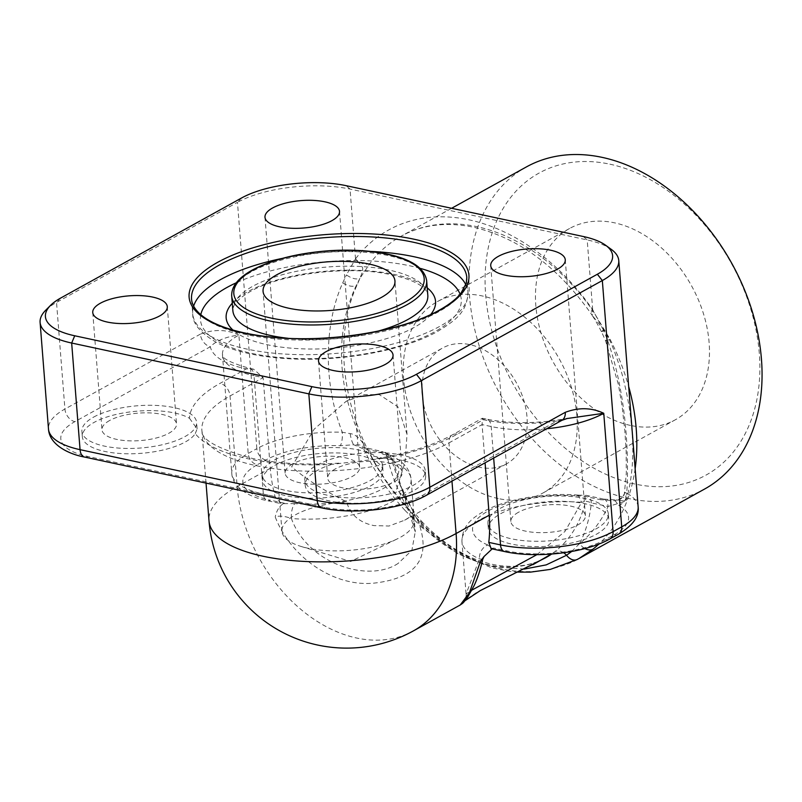 <?xml version="1.0" encoding="UTF-8"?>
<svg xmlns="http://www.w3.org/2000/svg" width="802" height="802" viewBox="0 0 802 802"><rect width="100%" height="100%" fill="white"/><g stroke="black" fill="none" stroke-linecap="round" stroke-linejoin="round"><path stroke-width="0.6" stroke-dasharray="4.01 3.01" d="M630.452 425.421A109.283 78.967 61.1 0 1 541.42 334.344A109.283 78.967 61.1 0 1 569.58 228.49A109.283 78.967 61.1 0 1 614.502 222.826A109.283 78.967 61.1 0 1 703.534 313.903A109.283 78.967 61.1 0 1 675.374 419.757A109.283 78.967 61.1 0 1 630.452 425.421M498.232 498.553A109.283 78.967 61.1 0 1 409.2 407.476A109.283 78.967 61.1 0 1 437.361 301.622A109.283 78.967 61.1 0 1 482.283 295.958A109.283 78.967 61.1 0 1 571.305 387.035A109.283 78.967 61.1 0 1 543.154 492.889A109.283 78.967 61.1 0 1 498.232 498.553M479.406 467.235A66.145 47.799 61.1 0 1 425.521 412.108A66.145 47.799 61.1 0 1 442.564 348.038A66.145 47.799 61.1 0 1 469.751 344.609A66.145 47.799 61.1 0 1 523.636 399.737A66.145 47.799 61.1 0 1 506.593 463.807A66.145 47.799 61.1 0 1 479.406 467.235M413.1 511.475L408.449 501.651L396.569 489.32L405.09 461.932L407.025 434.303L397.882 406.804L379.306 394.634L364.008 394.664L345.973 401.461L314.163 429.17L291.667 466.834C306.314 479.375 324.609 491.014 346.554 501.741C350.384 514.704 359.497 522.663 373.892 525.591L389.02 526.022L404.639 520.197L411.857 515.746A66.145 24.351 -4.5 0 1 413.832 520.879L413.1 511.475L411.857 515.746M346.554 501.741A66.145 24.351 -4.5 0 0 295.437 514.824A66.145 24.351 -4.5 0 0 281.953 531.255A66.145 24.351 -4.5 0 0 301.211 546.493A66.145 24.351 -4.5 0 0 397.201 538.934A66.145 24.351 -4.5 0 0 400.338 537.31A66.145 24.351 -4.5 0 0 413.832 520.879M274.916 465.3A60.391 22.235 175.5 0 1 341.261 453.09A60.391 22.235 175.5 0 1 383.015 470.824A60.391 22.235 175.5 0 1 370.694 485.832A60.391 22.235 175.5 0 1 304.359 498.042A60.391 22.235 175.5 0 1 262.595 480.308A60.391 22.235 175.5 0 1 274.916 465.3M274.505 459.967A60.391 22.235 175.5 0 1 340.84 447.757A60.391 22.235 175.5 0 1 382.594 465.491A60.391 22.235 175.5 0 1 370.273 480.498A60.391 22.235 175.5 0 1 303.938 492.709A60.391 22.235 175.5 0 1 262.184 474.974A60.391 22.235 175.5 0 1 274.505 459.967M292.74 463.877A37.383 13.764 -4.5 0 0 285.121 473.17A37.383 13.764 -4.5 0 0 310.965 484.147A37.383 13.764 -4.5 0 0 352.038 476.588A37.383 13.764 -4.5 0 0 359.657 467.295A37.383 13.764 -4.5 0 0 333.812 456.318A37.383 13.764 -4.5 0 0 292.74 463.877M500.669 513.691A60.391 22.235 175.5 0 1 567.014 501.481A60.391 22.235 175.5 0 1 608.768 519.225A60.391 22.235 175.5 0 1 596.447 534.222A60.391 22.235 175.5 0 1 530.102 546.433A60.391 22.235 175.5 0 1 488.348 528.698A60.391 22.235 175.5 0 1 500.669 513.691M500.247 508.358A60.391 22.235 175.5 0 1 566.593 496.157A60.391 22.235 175.5 0 1 608.347 513.892A60.391 22.235 175.5 0 1 596.026 528.889A60.391 22.235 175.5 0 1 529.691 541.099A60.391 22.235 175.5 0 1 487.927 523.365A60.391 22.235 175.5 0 1 500.247 508.358M518.493 512.267A37.383 13.764 -4.5 0 0 510.864 521.561A37.383 13.764 -4.5 0 0 536.718 532.538A37.383 13.764 -4.5 0 0 577.781 524.979A37.383 13.764 -4.5 0 0 585.41 515.696A37.383 13.764 -4.5 0 0 559.565 504.719A37.383 13.764 -4.5 0 0 518.493 512.267M93.644 417.09A57.523 21.173 175.5 0 1 156.831 405.461A57.523 21.173 175.5 0 1 196.59 422.353A57.523 21.173 175.5 0 1 184.861 436.649A57.523 21.173 175.5 0 1 121.673 448.278A57.523 21.173 175.5 0 1 81.904 431.386A57.523 21.173 175.5 0 1 93.644 417.09M294.795 503.626L281.041 503.646L275.066 496.568A138.044 99.749 61.1 0 1 270.284 468.288L263.146 377.652L253.622 369.191L246.234 368.89L220.079 383.346A149.553 55.057 -4.5 0 0 189.513 418.303A57.523 21.173 -4.5 0 0 94.065 422.423A57.523 21.173 -4.5 0 0 82.325 436.719A57.523 21.173 -4.5 0 0 122.094 453.611A57.523 21.173 -4.5 0 0 185.282 441.982A57.523 21.173 -4.5 0 0 195.247 433.681A149.553 55.057 -4.5 0 0 248.189 458.804A149.553 55.057 -4.5 0 0 331.827 464.378L384.619 458.163A149.553 55.057 -4.5 0 0 457.24 434.193L483.395 419.727A92.029 33.874 -4.5 0 0 556.969 421.03L421.501 495.957A69.022 25.413 175.5 0 1 325.021 507.325L87.859 456.478A69.022 25.413 175.5 0 1 74.877 421.651L210.345 346.725C216.339 340.649 225.853 336.76 238.886 335.066C226.786 329.351 213.944 329.031 200.39 334.113A11.509 8.311 -118.9 0 0 210.345 346.725A92.029 33.874 -4.5 0 0 246.234 368.89A11.509 6.727 -77.9 0 1 249.482 368.298A11.509 6.727 -77.9 0 1 254.023 375.697A80.531 29.644 175.5 0 1 222.465 355.075A80.531 29.644 175.5 0 1 238.886 335.066L248.209 453.431A10.356 7.479 -118.9 0 0 257.171 464.789L265.813 460.007A70.175 25.834 175.5 0 1 340.269 445.701L353.712 444.749L363.296 448.859L386.965 453.501L393.501 462.032L389.602 455.065L383.567 454.533A76.22 28.06 175.5 0 1 383.246 488.518A76.22 28.06 175.5 0 1 294.795 503.626A11.509 4.231 94.5 0 0 291.407 518.523C284.74 516.017 279.347 515.506 275.236 516.959C290.865 557.811 334.795 587.746 375.156 582.994C416.91 577.941 431.376 557.751 418.554 522.433L399.466 483.295L391.336 459.566A11.509 2.607 -14.9 0 0 387.817 459.255L371.095 455.676A11.509 6.727 102.1 0 0 366.544 448.268L366.544 448.268A11.509 6.727 102.1 0 0 363.296 448.859M189.513 418.303L197.112 428.89L195.247 433.681M109.603 420.519A37.383 13.764 -4.5 0 0 101.974 429.802A37.383 13.764 -4.5 0 0 127.829 440.779A37.383 13.764 -4.5 0 0 168.901 433.23A37.383 13.764 -4.5 0 0 176.52 423.937A37.383 13.764 -4.5 0 0 150.676 412.96A37.383 13.764 -4.5 0 0 109.603 420.519M317.111 465A60.391 22.235 175.5 0 1 383.456 452.789A60.391 22.235 175.5 0 1 425.21 470.523A60.391 22.235 175.5 0 1 412.89 485.531A60.391 22.235 175.5 0 1 346.544 497.741A60.391 22.235 175.5 0 1 304.79 480.007A60.391 22.235 175.5 0 1 317.111 465M331.827 464.378A60.391 22.235 -4.5 0 0 317.532 470.333A60.391 22.235 -4.5 0 0 305.211 485.33A60.391 22.235 -4.5 0 0 346.965 503.075A60.391 22.235 -4.5 0 0 413.311 490.864A60.391 22.235 -4.5 0 0 425.631 475.857A60.391 22.235 -4.5 0 0 384.619 458.163M335.356 468.909A37.383 13.764 -4.5 0 0 327.727 478.203A37.383 13.764 -4.5 0 0 353.582 489.18A37.383 13.764 -4.5 0 0 394.644 481.621A37.383 13.764 -4.5 0 0 402.273 472.328A37.383 13.764 -4.5 0 0 376.429 461.35A37.383 13.764 -4.5 0 0 335.356 468.909M609.891 164.179A172.56 124.681 61.1 0 1 759.304 353.451A172.56 124.681 61.1 0 1 635.064 484.067A172.56 124.681 61.1 0 1 485.651 294.795A172.56 124.681 61.1 0 1 609.891 164.179M526.433 166.906A184.059 133.002 -118.9 0 0 479.005 345.191A184.059 133.002 -118.9 0 0 628.948 498.583A184.059 133.002 -118.9 0 0 704.607 489.04M603.435 330.053L592.688 309.712A11.509 1.103 145.3 0 0 590.192 312.419A11.509 1.103 145.3 0 0 593.209 311.236L610.041 339.256L609.36 339.627C613.37 347.065 622.472 373.511 624.066 382.033C627.816 397.642 630.242 411.837 631.374 424.639C634.422 452.639 632.608 478.162 625.911 501.23L608.086 506.473A11.509 6.727 102.1 0 0 603.585 499.085A11.509 6.727 102.1 0 0 603.535 499.075A11.509 6.727 102.1 0 0 600.287 499.666L615.214 500.809L616.217 499.957L625.911 501.23C625.871 495.014 625.48 492.107 624.738 492.488A10.356 9.614 3.7 0 1 615.214 500.809L618.663 505.38A70.175 25.834 175.5 0 1 614.262 534.703L605.62 539.485A70.175 25.834 175.5 0 1 507.526 551.034L493.641 548.057L492.669 548.598L487.806 544.999A11.509 8.732 113 0 0 479.476 558.834L466.082 594.021L470.353 590.954M624.738 492.488L626.763 493.22A10.356 8.401 -61.2 0 1 618.663 505.38M491.155 548.678L493.641 548.057M45.744 310.194A80.531 29.644 175.5 0 1 56.531 302.404L237.462 202.335L256.851 448.649A80.531 29.644 -4.5 0 1 342.294 432.238L350.193 433.641C354.995 434.123 359.687 437.952 364.258 445.14C350.644 417.992 343.136 390.464 341.752 362.554C340.98 349.832 341.852 336.339 344.369 322.073C345.221 314.083 352.9 291.226 356.449 285.412C353.101 287.136 348.529 286.324 342.695 282.966C323.537 325.442 323.617 384.559 342.294 432.238A10.356 2.857 -88 0 1 340.269 445.701M350.193 433.641A10.356 2.496 -100.2 0 0 353.712 444.749L364.258 445.14L363.827 449L362.183 446.834L383.266 451.857A11.509 6.727 102.1 0 0 380.018 452.438L383.567 454.523M561.701 420.438A11.509 8.311 61.1 0 1 556.969 421.03L566.392 418.634M546.663 428.759A80.531 29.644 175.5 0 1 491.195 426.544L482.072 424.589L482.373 418.273L483.395 419.727A11.509 6.727 102.1 0 1 486.644 419.145L482.503 418.253M524.277 569.069L495.375 566.894C470.764 561.951 446.133 547.706 421.461 524.157L406.524 506.453A172.56 124.681 -118.9 0 1 371.095 455.676L363.827 449C374.614 471.746 388.348 492.217 405.02 510.393L405.02 510.393A11.509 2.536 137.4 0 0 408.368 509.631A184.059 133.002 61.1 0 1 357.07 285.021L359.948 278.304L369.993 263.387A184.059 133.002 61.1 0 1 401.17 236.189A184.059 133.002 61.1 0 1 476.829 226.645A184.059 133.002 61.1 0 1 593.209 311.236M451.616 208.279L401.17 236.189C422.233 224.63 446.363 221.643 473.581 227.227C518.022 237.653 556.899 266.043 590.192 312.419L592.197 315.407L592.688 309.712A195.568 141.312 -118.9 0 0 469.03 219.828A195.568 141.312 -118.9 0 0 355.517 258.876L355.517 258.876C365.532 270.194 361.943 267.337 362.704 271.186L359.948 278.304M369.993 263.387A11.509 7.579 37.2 0 1 355.517 258.876L346.394 274.956C352.058 278.685 356.559 279.798 359.908 278.264L356.429 285.382M342.695 282.956L346.404 274.946M487.806 544.999A76.22 28.06 175.5 0 1 488.127 511.004A76.22 28.06 175.5 0 1 576.568 495.897L578.302 495.145L581.61 502.363L585.58 501.25C585.229 496.568 584.558 494.834 583.565 496.077A11.509 6.727 102.1 0 1 586.813 495.496A11.509 6.727 102.1 0 1 591.365 502.894C589.721 518.032 585.791 531.586 579.575 543.556A172.56 124.681 -118.9 0 0 608.086 506.473L591.365 502.894A11.509 5.644 7.1 0 0 585.6 501.21C580.478 522.774 570.242 539.596 554.914 551.656L551.275 554.092M578.192 495.145L584.127 495.285L583.565 496.077L600.287 499.666M638.141 506.864A80.531 29.644 -4.5 0 0 626.763 493.22C629.44 449.992 625.259 390.133 607.395 339.727L603.455 330.043L601.45 331.607L605.58 340.79L618.452 384.679L622.252 407.446L624.858 430.905L626.141 450.774L626.332 472.879L624.327 494.052C621.38 498.503 618.673 500.468 616.217 499.957L603.585 499.115M601.45 331.607L604.588 330.715L609.39 339.617C605.059 341.201 604.407 341.241 607.415 339.717L605.54 340.81M604.548 330.735L592.207 315.417M571.636 551.505L579.575 543.556A11.509 7.89 51.3 0 0 584.939 548.548M577.31 559.415C571.315 563.646 548.097 570.663 541.2 570.723C528.077 572.357 514.944 571.746 501.821 568.889C489.992 566.583 476.869 561.56 462.453 553.851C455.636 550.844 431.917 533.761 425.371 526.844L408.368 509.631M388.288 454.323A11.509 11.509 0 0 0 383.266 451.857A11.509 6.727 102.1 0 1 387.817 459.255C391.937 475.626 398.173 491.365 406.524 506.453A11.509 2.536 137.4 0 0 405.02 510.393L421.631 527.245A11.509 3.789 132.4 0 0 425.371 526.844M283.266 503.706C279.226 506.313 276.55 510.734 275.236 516.959M518.032 572.097L510.022 571.395L492.017 567.896L457.631 553.661L421.631 527.245A11.509 3.789 132.4 0 1 421.461 524.157A11.509 2.627 136.9 0 0 421.932 521.691C414.474 513.31 408.418 503.897 403.777 493.451L399.416 483.185M421.922 521.681A11.509 2.627 136.9 0 0 418.554 522.433A138.044 99.749 -118.9 0 0 488.929 564.899A138.044 99.749 -118.9 0 0 545.671 557.741C530.232 566.252 512.398 568.438 492.177 564.307C467.215 558.773 443.797 544.558 421.922 521.681M563.636 552.778A11.509 7.9 52.3 0 0 554.914 551.656A138.044 99.749 -118.9 0 1 551.606 554.072M576.568 495.897L583.565 496.077M482.704 559.425L479.476 558.834A87.729 32.291 -4.5 0 1 461.942 541.5C462.062 524.137 474.533 516.949 483.395 511.596C505.751 499.004 545.43 492.388 578.312 495.095M492.157 548.889L492.669 548.598M536.919 554.643L564.939 531.465L581.64 502.333A87.729 32.291 -4.5 0 0 479.837 519.706A87.729 32.291 -4.5 0 0 461.942 541.5L466.082 594.021M532.989 564.658L477.501 591.866L463.045 601.62L460.318 604.939M398.113 563.425C368.609 583.144 307.868 564.047 291.407 518.523A87.729 32.291 -4.5 0 0 393.211 501.14A87.729 32.291 -4.5 0 0 411.105 479.345A87.729 32.291 -4.5 0 0 393.571 462.012L415.235 531.866L411.867 550.393L398.113 563.425M241.602 197.974L237.462 202.335A80.531 29.644 175.5 0 1 350.033 189.082L587.194 239.918A80.531 29.644 175.5 0 1 611.274 249.362M457.24 434.193A11.509 8.311 61.1 0 0 452.518 434.784A11.509 8.311 61.1 0 0 448.96 442.894L482.072 424.589L485.08 462.814M465.842 284.67A138.044 50.817 175.5 0 1 467.947 292.058C467.295 312.579 454.804 320.77 437.551 331.467C402.804 351.126 338.594 362.354 285.231 358.514C257.322 356.609 234.796 351.466 217.653 343.086C200.731 333.482 192.42 323.687 192.711 313.722L191.558 299.106A138.044 50.817 -4.5 0 0 286.996 339.647A138.044 50.817 -4.5 0 0 438.634 311.747A138.044 50.817 -4.5 0 0 466.794 277.452L467.947 292.058A138.044 50.817 175.5 0 1 439.787 326.354A138.044 50.817 175.5 0 1 288.149 354.253A138.044 50.817 175.5 0 1 192.711 313.722A138.044 50.817 175.5 0 1 193.633 306.093M231.698 295.948A97.784 36 175.5 0 1 251.648 271.657A97.784 36 175.5 0 1 359.055 251.888A97.784 36 175.5 0 1 426.654 280.61M282.344 258.384A138.044 50.817 175.5 0 1 370.755 251.427M200.801 314.685A130.796 48.15 -4.5 0 0 284.309 357.872A130.796 48.15 -4.5 0 0 434.574 331.838A130.796 48.15 -4.5 0 0 460.107 294.274M420.088 268.319A130.796 48.15 -4.5 0 0 236.269 282.785M232.269 303.206A105.032 38.666 175.5 0 1 247.577 291.748A105.032 38.666 175.5 0 1 427.225 287.858M430.744 314.484A105.032 38.666 175.5 0 1 414.133 327.457A105.032 38.666 175.5 0 1 315.818 348.99A105.032 38.666 175.5 0 1 232.961 330.053M427.807 295.216A97.784 36 -4.5 0 0 360.208 266.495A97.784 36 -4.5 0 0 252.79 286.264A97.784 36 -4.5 0 0 232.851 310.554L233.462 306.865C234.134 305.011 236.43 299.547 250.555 291.377C278.855 274.936 340.188 266.154 382.293 273.021C429.22 281.191 427.727 294.875 427.807 295.216M288.088 338.294A97.784 36 -4.5 0 0 377.582 331.246M618.522 534.162A10.356 7.479 61.1 0 1 614.262 534.703M609.871 538.944A10.356 7.479 61.1 0 1 605.62 539.485M504.598 551.555A10.356 6.055 102.1 0 0 507.526 551.034M265.813 460.007A10.356 7.479 -118.9 0 1 256.851 448.649L248.209 453.431A80.531 29.644 -4.5 0 0 231.778 473.431A80.531 29.644 -4.5 0 0 263.347 494.062L275.066 496.568M451.967 481.13L448.96 442.894A138.044 50.817 175.5 0 1 255.988 465.621A138.044 50.817 175.5 0 1 201.883 430.263A138.044 50.817 175.5 0 1 230.044 395.967L263.146 377.652L254.023 375.697L263.347 494.062A10.356 6.055 102.1 0 0 267.437 500.719A10.356 6.055 102.1 0 0 270.364 500.197A70.175 25.834 175.5 0 1 257.171 464.789M284.239 503.165L270.364 500.197M426.233 495.365A11.509 8.311 61.1 0 1 421.501 495.957M321.772 507.907A11.509 6.727 102.1 0 0 325.021 507.325M84.601 457.07A11.509 6.727 102.1 0 0 87.859 456.478M200.39 334.113L64.922 409.04A11.509 8.311 -118.9 0 0 74.877 421.651M60.671 298.053L56.531 302.404L64.922 409.04A80.531 29.644 -4.5 0 0 48.491 429.04M413.441 630.873A138.044 99.749 61.1 0 1 356.7 638.031A138.044 99.749 61.1 0 1 237.171 486.603L230.044 395.967A11.509 8.311 -118.9 0 0 220.079 383.346M493.671 458.062L491.195 426.544A11.509 6.727 102.1 0 0 486.644 419.145C511.004 423.987 537.841 423.767 567.174 418.474M610.041 339.256A184.059 133.002 61.1 0 1 628.678 386.524M635.144 468.709A184.059 133.002 61.1 0 1 598.914 544.027M356.459 285.412L357.07 285.021M355.517 258.876L350.033 189.082L346.133 185.673M592.688 309.712L587.194 239.918L583.295 236.51M270.284 468.288L237.171 486.603A138.044 50.817 -4.5 0 0 209.011 520.899M437.361 301.622L569.58 228.49M345.973 401.461L442.564 348.038M407.025 434.303L394.955 280.961M382.594 465.491L383.015 470.824M608.347 513.892L608.768 519.225M197.112 428.89L196.59 422.353M425.631 475.857L425.21 470.523M253.622 369.191L249.482 368.298C214.294 358.324 224.229 353.421 222.465 355.075L231.778 473.431C232.51 488.418 251.557 497.831 267.437 500.719L281.041 503.636M376.589 458.714C407.997 453.27 433.311 445.29 452.518 434.784L482.373 418.273M603.535 499.075L586.813 495.496A11.509 11.509 0 0 0 584.127 495.245M601.41 331.627C594.793 318.785 593.711 317.913 592.197 315.417M399.466 483.295L410.855 513.19C414.012 523.516 415.466 529.741 415.235 531.876L411.105 479.345C410.113 468.849 402.714 460.609 388.92 454.604M389.622 455.045L386.975 453.491M466.102 594.021C466.975 594.994 463.847 603.294 463.686 601.931L464.939 600.768M338.925 463.145C306.284 465.25 277.121 463.606 251.447 458.223C217.152 448.609 200.63 439.285 201.883 430.263L206.034 483.095M393.04 355.035L402.273 472.328M167.287 306.645L176.52 423.937M565.27 259.778L585.41 515.696M339.517 211.387L359.657 467.295M264.981 217.252L285.121 473.17M490.724 265.652L510.864 521.561M92.751 312.509L101.974 429.802M318.494 360.9L327.727 478.203M305.211 485.33L304.79 480.007M82.325 436.719L81.904 431.386M487.927 523.365L488.348 528.698M262.184 474.974L262.595 480.308M301.211 546.493L350.674 561.46L397.201 538.934M281.953 531.255L263.066 291.337M404.639 520.197L506.593 463.807M543.154 492.889L675.374 419.757"/><path stroke-width="1.2" d="M381.461 297.392A66.145 24.351 -4.5 0 0 394.955 280.961A66.145 24.351 -4.5 0 0 349.221 261.532A66.145 24.351 -4.5 0 0 276.56 274.906A66.145 24.351 -4.5 0 0 263.066 291.337A66.145 24.351 -4.5 0 0 308.8 310.765A66.145 24.351 -4.5 0 0 381.461 297.392M584.939 548.548A11.509 7.89 51.3 0 0 592.949 549.2L579.014 558.503L704.607 489.04A184.059 133.002 -118.9 0 0 752.035 310.755A184.059 133.002 -118.9 0 0 602.091 157.362A184.059 133.002 -118.9 0 0 526.433 166.906L451.616 208.279M485.08 462.814L489.2 515.225A138.044 99.749 61.1 0 1 488.789 542.393L491.155 548.678M565.26 412.328A11.509 8.311 61.1 0 1 561.781 420.398A11.509 8.311 61.1 0 1 561.701 420.438L426.233 495.365A11.509 8.311 61.1 0 0 429.792 487.255L565.26 412.328C578.813 407.246 591.655 407.566 603.756 413.291L566.392 418.634M579.014 558.503L577.31 559.415A11.509 7.699 62.1 0 1 577.229 559.465L579.014 558.503M571.636 551.505L566.553 555.255A11.509 7.9 52.3 0 0 563.636 552.778M524.277 569.069L546.192 564.889L566.553 555.255A11.509 7.699 62.1 0 0 577.229 559.465L550.352 569.4L530.463 572.127L518.032 572.097M451.967 481.13L456.097 533.53A138.044 99.749 61.1 0 1 413.441 630.873L460.228 604.989L469.431 592.688L480.629 560.989L482.704 559.425L484.047 556.518M480.629 560.989L484.047 556.508L492.157 548.889M470.353 590.954L536.919 554.643M551.275 554.092L532.989 564.658M605.66 245.282L611.274 249.362A80.531 29.644 175.5 0 1 618.763 260.54A80.531 29.644 175.5 0 1 602.332 280.55L421.391 380.619A80.531 29.644 175.5 0 1 308.83 393.872L71.669 343.035A80.531 29.644 175.5 0 1 40.1 322.414A80.531 29.644 175.5 0 1 45.744 310.194L50.646 305.281A74.776 27.529 -4.5 0 0 74.726 335.777L311.888 386.624A74.776 27.529 -4.5 0 0 416.418 374.313L597.35 274.244A74.776 27.529 -4.5 0 0 605.66 245.282A74.776 27.529 -4.5 0 0 583.295 236.51L346.133 185.673A74.776 27.529 -4.5 0 0 241.602 197.974L60.671 298.053A74.776 27.529 -4.5 0 0 50.646 305.281M326.123 351.617A37.383 13.764 175.5 0 1 367.196 344.058A37.383 13.764 175.5 0 1 393.04 355.035A37.383 13.764 175.5 0 1 385.421 364.329A37.383 13.764 175.5 0 1 344.349 371.887A37.383 13.764 175.5 0 1 318.494 360.9A37.383 13.764 175.5 0 1 326.123 351.617M100.37 303.226A37.383 13.764 175.5 0 1 141.443 295.667A37.383 13.764 175.5 0 1 167.287 306.645A37.383 13.764 175.5 0 1 159.668 315.928A37.383 13.764 175.5 0 1 118.596 323.487A37.383 13.764 175.5 0 1 92.751 312.509A37.383 13.764 175.5 0 1 100.37 303.226M272.6 207.969A37.383 13.764 175.5 0 1 313.672 200.41A37.383 13.764 175.5 0 1 339.517 211.387A37.383 13.764 175.5 0 1 331.898 220.67A37.383 13.764 175.5 0 1 290.825 228.229A37.383 13.764 175.5 0 1 264.981 217.252A37.383 13.764 175.5 0 1 272.6 207.969M498.353 256.359A37.383 13.764 175.5 0 1 539.425 248.8A37.383 13.764 175.5 0 1 565.27 259.778A37.383 13.764 175.5 0 1 557.641 269.071A37.383 13.764 175.5 0 1 516.578 276.63A37.383 13.764 175.5 0 1 490.724 265.652A37.383 13.764 175.5 0 1 498.353 256.359M219.718 264.81A138.044 50.817 -4.5 0 0 191.558 299.106C191.889 304.118 194.655 309.031 199.858 313.853C207.086 320.409 218.365 325.873 233.693 330.254C244.821 333.381 257.382 335.657 271.377 337.071C328.269 343.286 402.303 331.326 439.346 310.123C449.09 304.7 456.278 299.086 460.919 293.281L466.233 283.387L466.794 277.452A138.044 50.817 -4.5 0 0 371.356 236.911A138.044 50.817 -4.5 0 0 219.718 264.81M440.298 310.003A140.35 51.669 175.5 0 1 244.109 333.101A140.35 51.669 175.5 0 1 217.723 262.294A140.35 51.669 175.5 0 1 413.912 239.186A140.35 51.669 175.5 0 1 440.298 310.003M253.302 269.913A95.478 35.148 -4.5 0 0 271.246 318.093A95.478 35.148 -4.5 0 0 404.719 302.374A95.478 35.148 -4.5 0 0 386.775 254.204A95.478 35.148 -4.5 0 0 253.302 269.913M406.714 304.9A97.784 36 175.5 0 1 299.296 324.67A97.784 36 175.5 0 1 231.698 295.948C231.337 286.504 238.224 277.863 252.349 270.033C271.627 259.788 296.57 253.402 327.186 250.876C345.772 249.512 363.055 250.064 379.035 252.53C408.439 257.372 424.308 266.735 426.654 280.61A97.784 36 175.5 0 1 406.714 304.9M193.633 306.093A138.044 50.817 175.5 0 1 220.871 279.417A138.044 50.817 175.5 0 1 282.344 258.384M370.755 251.427A138.044 50.817 175.5 0 1 465.842 284.67M460.107 294.274A130.796 48.15 -4.5 0 0 420.088 268.319M236.269 282.785A130.796 48.15 -4.5 0 0 227.146 287.367A130.796 48.15 -4.5 0 0 200.801 314.685M427.225 287.858A105.032 38.666 175.5 0 1 430.744 314.484M377.582 331.246A97.784 36 -4.5 0 0 407.857 319.507A97.784 36 -4.5 0 0 427.807 295.216L426.654 280.61M231.698 295.948L232.851 310.554A97.784 36 -4.5 0 0 288.088 338.294M232.961 330.053A105.032 38.666 175.5 0 1 232.269 303.206M488.789 542.393L500.508 544.899A80.531 29.644 -4.5 0 0 613.069 531.646L621.72 526.864A10.356 7.479 61.1 0 1 618.522 534.162C632.798 525.601 639.344 516.498 638.141 506.864L618.763 260.54M597.35 274.244L602.332 280.55L621.72 526.864A80.531 29.644 -4.5 0 0 638.141 506.864M546.663 428.759A80.531 29.644 175.5 0 0 603.756 413.291L613.069 531.646A10.356 7.479 61.1 0 1 609.871 538.944L618.522 534.162M493.671 458.062L500.508 544.899A10.356 6.055 102.1 0 0 504.598 551.555C536.448 558.683 585.089 553.079 609.871 538.944M74.726 335.777L71.669 343.035L80.06 449.661A11.509 6.727 102.1 0 0 84.601 457.07C68.912 454.203 49.393 444.839 48.491 429.04A80.531 29.644 -4.5 0 0 80.06 449.661L317.221 500.508A11.509 6.727 102.1 0 0 321.772 507.907C353.441 514.964 401.481 509.45 426.233 495.365M311.888 386.624L308.83 393.872L317.221 500.508A80.531 29.644 -4.5 0 0 429.792 487.255L421.391 380.619L416.418 374.313M628.678 386.524A184.059 133.002 61.1 0 1 635.144 468.709M598.914 544.027A184.059 133.002 61.1 0 1 592.949 549.2M464.939 600.768L480.298 590.593L545.671 557.741A138.044 99.749 -118.9 0 0 551.606 554.072M206.034 483.095L209.011 520.899A138.044 50.817 -4.5 0 0 263.126 556.257A138.044 50.817 -4.5 0 0 456.097 533.53L489.2 515.225M490.984 548.638L504.598 551.555M561.771 420.378L567.285 418.443M84.601 457.07L321.772 507.907M566.513 418.604L567.174 418.474M482.704 559.425C480.408 569.741 477.501 578.563 473.982 585.881L467.987 596.608C462.373 604.307 463.195 602.783 460.258 604.979M209.011 520.899A138.044 138.044 0 0 0 413.441 630.873M48.491 429.04L40.1 322.414"/></g></svg>
